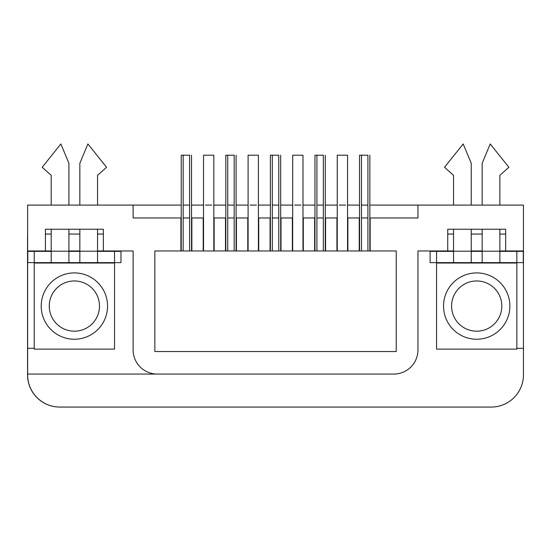 <?xml version="1.0" encoding="UTF-8"?>
<svg xmlns="http://www.w3.org/2000/svg" width="551" height="551" viewBox="0 0 551 551"><rect width="100%" height="100%" fill="white"/><g stroke="black" fill="none" stroke-linecap="round" stroke-linejoin="round"><path stroke-width="0.83" d="M213.822 217.969L225.814 217.969M227.742 217.969L234.182 217.969M236.11 217.969L247.778 217.969L247.778 250.96L236.434 250.96L236.434 217.969M258.398 217.969L270.389 217.969M272.325 217.969L278.758 217.969M280.693 217.969L292.361 217.969L292.361 250.96L281.01 250.96L281.01 217.969M302.981 217.969L314.965 217.969M316.901 217.969L323.334 217.969M325.269 217.969L336.936 217.969L336.936 250.96L325.586 250.96L325.586 217.969M347.557 217.969L359.541 217.969M361.477 217.969L367.91 217.969M369.845 217.969L417.961 217.969L417.961 205.096L369.845 205.096M181.238 205.096L133.122 205.096L133.122 217.969L181.238 217.969M183.166 217.969L189.606 217.969M191.534 217.969L203.202 217.969L203.202 250.96L191.858 250.96L191.858 217.969M225.49 217.969L225.49 250.96L214.146 250.96L214.146 217.969M270.066 217.969L270.066 250.96L258.722 250.96L258.722 217.969M314.649 217.969L314.649 250.96L303.298 250.96L303.298 217.969M359.224 217.969L359.224 250.96L347.881 250.96L347.881 217.969M180.914 217.969L180.914 250.96L154.845 250.96L154.845 351.538L396.238 351.538L154.845 351.538L154.845 250.96L396.238 250.96L370.169 250.96L370.169 217.969M27.633 250.96L45.416 250.96L45.416 229.23L103.347 229.23L103.347 250.96L133.122 250.96L133.122 349.926A24.141 24.141 0 0 0 157.255 374.067L27.633 374.067L27.633 205.096L133.122 205.096M499.867 250.96L505.666 250.96L505.666 229.23L447.736 229.23L447.736 250.96L417.961 250.96L417.961 349.926A24.141 24.141 0 0 1 393.82 374.067L157.255 374.067M505.666 250.96L523.45 250.96L523.45 205.096L417.961 205.096M396.238 250.96L396.238 351.538L396.238 250.96M367.91 205.096L361.477 205.096M359.541 205.096L347.557 205.096M345.622 205.096L339.189 205.096M337.253 205.096L325.269 205.096M323.334 205.096L316.901 205.096M314.965 205.096L302.981 205.096M301.046 205.096L294.613 205.096M292.677 205.096L280.693 205.096M278.758 205.096L272.325 205.096M270.389 205.096L258.398 205.096M256.47 205.096L250.03 205.096M248.102 205.096L236.11 205.096M234.182 205.096L227.742 205.096M225.814 205.096L213.822 205.096M211.894 205.096L205.454 205.096M203.526 205.096L191.534 205.096M189.606 205.096L183.166 205.096M45.416 250.96L51.209 250.96M68.909 250.96L79.847 250.96M97.548 250.96L103.347 250.96M103.347 234.058L97.548 234.058M79.847 234.058L68.909 234.058M51.209 234.058L45.416 234.058M523.45 250.96L523.45 374.873A32.185 32.185 0 0 1 491.265 407.058L59.818 407.058A32.185 32.185 0 0 1 27.633 374.873L27.633 374.067L393.82 374.067M114.532 250.96L114.532 251.359L120.972 251.359L120.972 262.627L114.532 262.627L114.532 263.027L34.231 263.027L34.231 349.127L114.532 349.127L114.532 263.027M34.231 348.322L27.633 348.322M447.736 250.96L453.528 250.96M471.236 250.96L482.166 250.96M505.666 234.058L499.867 234.058M482.166 234.058L471.236 234.058M453.528 234.058L447.736 234.058M523.45 348.322L516.852 348.322M436.55 263.027L436.55 349.127L516.852 349.127L516.852 263.027L436.55 263.027L436.55 262.627L453.528 262.627L453.528 251.201L471.236 251.201L471.236 229.23M453.528 251.359L436.55 251.359L436.55 262.627L430.111 262.627L430.111 251.359L436.55 251.359L436.55 250.96M27.633 235.008A32.185 32.185 0 0 0 27.55 237.281L27.55 374.873A32.185 32.185 0 0 0 59.735 407.058L491.182 407.058M347.557 250.96L347.557 155.203L337.253 155.203L337.253 250.96M367.91 250.96L367.91 155.203L359.541 155.203L361.477 155.203L361.477 250.96M369.845 250.96L369.845 155.203M359.541 250.96L359.541 155.203M367.91 155.203L361.477 155.203M302.981 250.96L302.981 155.203L292.677 155.203L292.677 250.96M258.398 250.96L258.398 155.203L248.102 155.203L248.102 250.96M213.822 250.96L213.822 155.203L203.526 155.203L203.526 250.96M323.334 250.96L323.334 155.203L314.965 155.203L316.901 155.203L316.901 250.96M325.269 250.96L325.269 155.203M314.965 250.96L314.965 155.203M323.334 155.203L316.901 155.203M278.758 250.96L278.758 155.203L270.389 155.203L272.325 155.203L272.325 250.96M280.693 250.96L280.693 155.203M270.389 250.96L270.389 155.203M278.758 155.203L272.325 155.203M234.182 250.96L234.182 155.203L225.814 155.203L227.742 155.203L227.742 250.96M236.11 250.96L236.11 155.203M225.814 250.96L225.814 155.203M234.182 155.203L227.742 155.203M189.606 250.96L189.606 155.203L181.238 155.203L183.166 155.203L183.166 250.96M191.534 250.96L191.534 155.203M181.238 250.96L181.238 155.203M189.606 155.203L183.166 155.203M471.236 205.096L471.236 163.254L463.184 143.942L444.519 167.277L453.528 175.321L453.528 205.096M499.867 251.359L516.852 251.359L516.852 262.627L471.236 262.627L471.236 251.201M453.528 229.23L453.528 251.201M471.236 262.627L453.528 262.627M516.852 262.627L523.292 262.627L523.292 251.359L516.852 251.359M482.166 251.359L471.236 251.359M499.867 262.627L499.867 229.23M499.867 205.096L499.867 175.321L508.883 167.277L490.211 143.942L482.166 163.254L482.166 205.096M482.166 229.23L482.166 262.627M512.912 263.027L512.912 262.627M440.49 263.027L512.912 262.786M97.548 251.359L114.532 251.359L114.532 262.627L68.909 262.627L68.909 229.23M68.909 205.096L68.909 163.254L60.865 143.942L42.2 167.277L51.209 175.321L51.209 205.096M51.209 229.23L51.209 262.627L27.791 262.627L27.791 251.359L51.209 251.359M68.909 262.627L51.209 262.627M79.847 251.359L68.909 251.359M97.548 262.627L97.548 229.23M97.548 205.096L97.548 175.321L106.563 167.277L87.891 143.942L79.847 163.254L79.847 205.096M79.847 229.23L79.847 262.627M110.586 263.027L110.586 262.627M38.171 263.027L110.586 262.786M34.231 251.359L34.231 262.627M476.698 339.237A33.156 33.156 0 0 0 505.419 289.495A33.156 33.156 0 0 0 447.984 289.495A33.156 33.156 0 0 0 476.698 339.237M476.698 280.962A25.112 25.112 0 0 0 451.586 306.074A25.112 25.112 0 0 0 476.698 331.192A25.112 25.112 0 0 0 501.816 306.074A25.112 25.112 0 0 0 476.698 280.962M74.378 339.237A33.156 33.156 0 0 0 103.099 289.495A33.156 33.156 0 0 0 45.664 289.495A33.156 33.156 0 0 0 74.378 339.237M74.378 280.962A25.112 25.112 0 0 0 49.266 306.074A25.112 25.112 0 0 0 74.378 331.192A25.112 25.112 0 0 0 99.49 306.074A25.112 25.112 0 0 0 74.378 280.962M482.166 251.201L499.867 251.201M79.847 251.201L97.548 251.201M51.209 251.201L68.909 251.201"/></g></svg>
